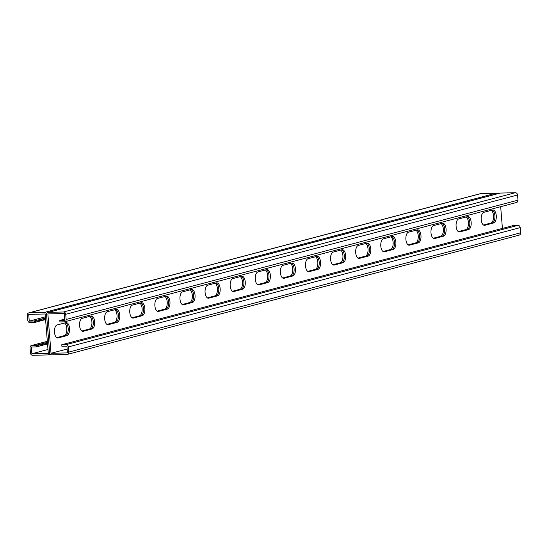 <?xml version="1.0" encoding="UTF-8"?>
<svg xmlns="http://www.w3.org/2000/svg" width="548" height="548" viewBox="0 0 548 548"><rect width="100%" height="100%" fill="white"/><g stroke="black" fill="none" stroke-linecap="round" stroke-linejoin="round"><path stroke-width="0.82" d="M45.361 316.854L29.25 321.107L34.264 320.991L45.457 318.025M67.151 349.035L51.033 353.289L47.868 313.922L64.294 313.524L64.835 320.265L59.814 320.381L59.938 321.936L64.274 321.834A2.35 2.041 75.2 0 0 66.144 319.45L65.726 314.271A2.35 2.041 75.2 0 0 63.486 311.99L48.43 312.346A2.35 2.041 75.2 0 0 46.559 314.73L49.608 352.549L46.559 314.73A2.35 2.041 -104.8 0 0 44.32 312.449L29.263 312.805A2.35 2.041 -104.8 0 0 27.4 315.182L27.818 320.368A2.35 2.041 -104.8 0 0 30.058 322.649L34.394 322.546L45.58 319.58M491.282 210.357A6.528 3.178 88.6 0 1 493.563 217.186A6.528 3.178 88.6 0 1 490.912 223.022L483.446 224.995M466.184 216.981A6.528 3.178 88.6 0 1 468.465 223.81A6.528 3.178 88.6 0 1 465.807 229.653L458.347 231.619M315.573 256.738A6.528 3.178 88.6 0 1 317.854 263.567A6.528 3.178 88.6 0 1 315.196 269.411L307.736 271.376M290.467 263.369A6.528 3.178 88.6 0 1 292.748 270.198A6.528 3.178 88.6 0 1 290.098 276.034L282.631 278.007M340.671 250.114A6.528 3.178 88.6 0 1 342.952 256.944A6.528 3.178 88.6 0 1 340.301 262.78L332.835 264.752M365.776 243.49A6.528 3.178 88.6 0 1 368.057 250.32A6.528 3.178 88.6 0 1 365.4 256.156L357.94 258.129M390.875 236.859A6.528 3.178 88.6 0 1 393.156 243.689A6.528 3.178 88.6 0 1 390.505 249.532L383.038 251.498M415.98 230.235A6.528 3.178 88.6 0 1 418.261 237.065A6.528 3.178 88.6 0 1 415.603 242.901L408.144 244.874M441.078 223.611A6.528 3.178 88.6 0 1 443.359 230.441A6.528 3.178 88.6 0 1 440.708 236.277L433.242 238.25M47.991 349.494L31.873 353.748L48.299 353.357L45.128 313.983L28.708 314.374L29.25 321.107M64.554 323.005A6.528 3.178 -91.4 0 1 66.835 329.834A6.528 3.178 -91.4 0 1 64.178 335.671L65.548 335.643A6.528 3.178 88.6 0 0 68.205 329.369A6.528 3.178 88.6 0 0 65.507 322.751A6.528 3.178 -91.4 0 1 68.205 329.369A6.528 3.178 -91.4 0 1 65.548 335.643L57.129 337.863L66.918 335.609A6.528 3.178 88.6 0 0 69.562 328.677A6.528 3.178 88.6 0 0 66.24 322.601A6.528 3.178 88.6 0 0 65.876 322.656L57.088 324.978A6.528 3.178 88.6 0 0 54.451 331.903A6.528 3.178 88.6 0 0 57.766 337.979A6.528 3.178 88.6 0 0 58.129 337.924L66.918 335.609M56.718 337.643L64.178 335.671M89.653 316.381A6.528 3.178 -91.4 0 1 91.934 323.21A6.528 3.178 -91.4 0 1 89.283 329.047L90.653 329.012A6.528 3.178 88.6 0 0 93.311 322.745A6.528 3.178 88.6 0 0 90.612 316.127A6.528 3.178 -91.4 0 1 93.311 322.745A6.528 3.178 -91.4 0 1 90.653 329.012L82.227 331.239L92.016 328.985A6.528 3.178 88.6 0 0 94.66 322.053A6.528 3.178 88.6 0 0 91.345 315.977A6.528 3.178 88.6 0 0 90.975 316.032L82.193 318.347A6.528 3.178 88.6 0 0 79.549 325.279A6.528 3.178 88.6 0 0 82.864 331.355A6.528 3.178 88.6 0 0 83.234 331.3L92.016 328.985M81.816 331.019L89.283 329.047M240.264 276.624A6.528 3.178 -91.4 0 1 242.545 283.446A6.528 3.178 -91.4 0 1 239.894 289.289L241.264 289.255A6.528 3.178 88.6 0 0 243.922 282.98A6.528 3.178 88.6 0 0 241.223 276.37A6.528 3.178 -91.4 0 1 243.922 282.98A6.528 3.178 -91.4 0 1 241.264 289.255L232.838 291.481L242.627 289.221A6.528 3.178 88.6 0 0 245.271 282.295A6.528 3.178 88.6 0 0 241.956 276.219A6.528 3.178 88.6 0 0 241.586 276.274L232.804 278.589A6.528 3.178 88.6 0 0 230.16 285.522A6.528 3.178 88.6 0 0 233.475 291.598A6.528 3.178 88.6 0 0 233.845 291.543L242.627 289.221M232.427 291.262L239.894 289.289M265.369 269.993A6.528 3.178 -91.4 0 1 267.65 276.822A6.528 3.178 -91.4 0 1 264.992 282.665L266.362 282.631A6.528 3.178 88.6 0 0 269.02 276.356A6.528 3.178 88.6 0 0 266.321 269.739A6.528 3.178 -91.4 0 1 269.02 276.356A6.528 3.178 -91.4 0 1 266.362 282.631L257.944 284.85L267.732 282.597A6.528 3.178 88.6 0 0 270.376 275.671A6.528 3.178 88.6 0 0 267.054 269.595A6.528 3.178 88.6 0 0 266.691 269.643L257.903 271.966A6.528 3.178 88.6 0 0 255.265 278.891A6.528 3.178 88.6 0 0 258.581 284.967A6.528 3.178 88.6 0 0 258.944 284.919L267.732 282.597M257.533 284.631L264.992 282.665M215.165 283.248A6.528 3.178 -91.4 0 1 217.446 290.077A6.528 3.178 -91.4 0 1 214.789 295.913L216.159 295.879A6.528 3.178 88.6 0 0 218.816 289.611A6.528 3.178 88.6 0 0 216.118 282.994A6.528 3.178 -91.4 0 1 218.816 289.611A6.528 3.178 -91.4 0 1 216.159 295.879L207.74 298.105L217.529 295.851A6.528 3.178 88.6 0 0 220.173 288.919A6.528 3.178 88.6 0 0 216.85 282.843A6.528 3.178 88.6 0 0 216.487 282.898L207.699 285.22A6.528 3.178 88.6 0 0 205.062 292.146A6.528 3.178 88.6 0 0 208.377 298.222A6.528 3.178 88.6 0 0 208.74 298.167L217.529 295.851M207.329 297.886L214.789 295.913M190.06 289.871A6.528 3.178 -91.4 0 1 192.341 296.701A6.528 3.178 -91.4 0 1 189.69 302.544L191.06 302.51A6.528 3.178 88.6 0 0 193.718 296.235A6.528 3.178 88.6 0 0 191.019 289.618A6.528 3.178 -91.4 0 1 193.718 296.235A6.528 3.178 -91.4 0 1 191.06 302.51L182.635 304.729L192.423 302.475A6.528 3.178 88.6 0 0 195.067 295.55A6.528 3.178 88.6 0 0 191.752 289.474A6.528 3.178 88.6 0 0 191.382 289.522L182.6 291.844A6.528 3.178 88.6 0 0 179.956 298.77A6.528 3.178 88.6 0 0 183.272 304.846A6.528 3.178 88.6 0 0 183.642 304.798L192.423 302.475M182.224 304.51L189.69 302.544M164.962 296.502A6.528 3.178 -91.4 0 1 167.243 303.325A6.528 3.178 -91.4 0 1 164.585 309.168L165.955 309.134A6.528 3.178 88.6 0 0 168.613 302.859A6.528 3.178 88.6 0 0 165.914 296.249A6.528 3.178 -91.4 0 1 168.613 302.859A6.528 3.178 -91.4 0 1 165.955 309.134L157.536 311.36L167.325 309.099A6.528 3.178 88.6 0 0 169.969 302.174A6.528 3.178 88.6 0 0 166.647 296.098A6.528 3.178 88.6 0 0 166.284 296.153L157.495 298.468A6.528 3.178 88.6 0 0 154.858 305.4A6.528 3.178 88.6 0 0 158.173 311.476A6.528 3.178 88.6 0 0 158.536 311.422L167.325 309.099M157.125 311.141L164.585 309.168M139.856 303.126A6.528 3.178 -91.4 0 1 142.138 309.956A6.528 3.178 -91.4 0 1 139.487 315.792L140.857 315.764A6.528 3.178 88.6 0 0 143.514 309.49A6.528 3.178 88.6 0 0 140.815 302.873A6.528 3.178 -91.4 0 1 143.514 309.49A6.528 3.178 -91.4 0 1 140.857 315.764L132.431 317.984L142.22 315.73A6.528 3.178 88.6 0 0 144.864 308.798A6.528 3.178 88.6 0 0 141.548 302.722A6.528 3.178 88.6 0 0 141.179 302.777L132.397 305.099A6.528 3.178 88.6 0 0 129.753 312.024A6.528 3.178 88.6 0 0 133.068 318.1A6.528 3.178 88.6 0 0 133.438 318.046L142.22 315.73M132.02 317.765L139.487 315.792M114.758 309.75A6.528 3.178 -91.4 0 1 117.039 316.58A6.528 3.178 -91.4 0 1 114.381 322.423L115.751 322.388A6.528 3.178 88.6 0 0 118.409 316.114A6.528 3.178 88.6 0 0 115.71 309.504A6.528 3.178 -91.4 0 1 118.409 316.114A6.528 3.178 -91.4 0 1 115.751 322.388L107.333 324.608L117.121 322.354A6.528 3.178 88.6 0 0 119.765 315.429A6.528 3.178 88.6 0 0 116.443 309.353A6.528 3.178 88.6 0 0 116.08 309.401L107.292 311.723A6.528 3.178 88.6 0 0 104.654 318.648A6.528 3.178 88.6 0 0 107.97 324.724A6.528 3.178 88.6 0 0 108.333 324.676L117.121 322.354M106.922 324.389L114.381 322.423M493.645 222.961L484.864 225.276A6.528 3.178 -91.4 0 1 484.5 225.331A6.528 3.178 -91.4 0 1 481.178 219.255A6.528 3.178 -91.4 0 1 483.822 212.329L492.604 210.007A6.528 3.178 -91.4 0 1 492.974 209.953A6.528 3.178 -91.4 0 1 496.289 216.028A6.528 3.178 -91.4 0 1 493.645 222.961L483.857 225.214L492.282 222.995A6.528 3.178 88.6 0 0 494.94 216.72A6.528 3.178 88.6 0 0 492.241 210.103A6.528 3.178 -91.4 0 1 494.94 216.72A6.528 3.178 -91.4 0 1 492.282 222.995L490.912 223.022M468.547 229.585L459.758 231.907A6.528 3.178 -91.4 0 1 459.395 231.955A6.528 3.178 -91.4 0 1 456.08 225.879A6.528 3.178 -91.4 0 1 458.717 218.953L467.506 216.631A6.528 3.178 -91.4 0 1 467.869 216.583A6.528 3.178 -91.4 0 1 471.191 222.659A6.528 3.178 -91.4 0 1 468.547 229.585L458.758 231.838L467.177 229.619A6.528 3.178 88.6 0 0 469.835 223.344A6.528 3.178 88.6 0 0 467.136 216.727A6.528 3.178 -91.4 0 1 469.835 223.344A6.528 3.178 -91.4 0 1 467.177 229.619L465.807 229.653M317.936 269.342L309.147 271.664A6.528 3.178 -91.4 0 1 308.784 271.712A6.528 3.178 -91.4 0 1 305.469 265.643A6.528 3.178 -91.4 0 1 308.106 258.711L316.895 256.396A6.528 3.178 -91.4 0 1 317.258 256.341A6.528 3.178 -91.4 0 1 320.58 262.417A6.528 3.178 -91.4 0 1 317.936 269.342L308.147 271.603L316.566 269.376A6.528 3.178 88.6 0 0 319.224 263.102A6.528 3.178 88.6 0 0 316.525 256.491A6.528 3.178 -91.4 0 1 319.224 263.102A6.528 3.178 -91.4 0 1 316.566 269.376L315.196 269.411M292.831 275.973L284.049 278.288A6.528 3.178 -91.4 0 1 283.679 278.343A6.528 3.178 -91.4 0 1 280.364 272.267A6.528 3.178 -91.4 0 1 283.008 265.335L291.789 263.019A6.528 3.178 -91.4 0 1 292.159 262.965A6.528 3.178 -91.4 0 1 295.475 269.041A6.528 3.178 -91.4 0 1 292.831 275.973L283.042 278.226L291.468 276A6.528 3.178 88.6 0 0 294.125 269.732A6.528 3.178 88.6 0 0 291.426 263.115A6.528 3.178 -91.4 0 1 294.125 269.732A6.528 3.178 -91.4 0 1 291.468 276L290.098 276.034M343.034 262.718L334.253 265.04A6.528 3.178 -91.4 0 1 333.883 265.088A6.528 3.178 -91.4 0 1 330.567 259.012A6.528 3.178 -91.4 0 1 333.211 252.087L341.993 249.765A6.528 3.178 -91.4 0 1 342.363 249.717A6.528 3.178 -91.4 0 1 345.678 255.786A6.528 3.178 -91.4 0 1 343.034 262.718L333.246 264.972L341.671 262.752A6.528 3.178 88.6 0 0 344.329 256.478A6.528 3.178 88.6 0 0 341.63 249.861A6.528 3.178 -91.4 0 1 344.329 256.478A6.528 3.178 -91.4 0 1 341.671 262.752L340.301 262.78M368.14 256.094L359.351 258.409A6.528 3.178 -91.4 0 1 358.988 258.464A6.528 3.178 -91.4 0 1 355.673 252.388A6.528 3.178 -91.4 0 1 358.31 245.456L367.098 243.141A6.528 3.178 -91.4 0 1 367.461 243.086A6.528 3.178 -91.4 0 1 370.784 249.162A6.528 3.178 -91.4 0 1 368.14 256.094L358.351 258.348L366.77 256.122A6.528 3.178 88.6 0 0 369.427 249.854A6.528 3.178 88.6 0 0 366.728 243.237A6.528 3.178 -91.4 0 1 369.427 249.854A6.528 3.178 -91.4 0 1 366.77 256.122L365.4 256.156M393.238 249.463L384.456 251.785A6.528 3.178 -91.4 0 1 384.093 251.833A6.528 3.178 -91.4 0 1 380.771 245.764A6.528 3.178 -91.4 0 1 383.415 238.832L392.197 236.51A6.528 3.178 -91.4 0 1 392.567 236.462A6.528 3.178 -91.4 0 1 395.882 242.538A6.528 3.178 -91.4 0 1 393.238 249.463L383.449 251.717L391.875 249.498A6.528 3.178 88.6 0 0 394.533 243.223A6.528 3.178 88.6 0 0 391.834 236.613A6.528 3.178 -91.4 0 1 394.533 243.223A6.528 3.178 -91.4 0 1 391.875 249.498L390.505 249.532M418.343 242.839L409.555 245.155A6.528 3.178 -91.4 0 1 409.192 245.209A6.528 3.178 -91.4 0 1 405.876 239.134A6.528 3.178 -91.4 0 1 408.513 232.208L417.302 229.886A6.528 3.178 -91.4 0 1 417.665 229.831A6.528 3.178 -91.4 0 1 420.987 235.907A6.528 3.178 -91.4 0 1 418.343 242.839L408.555 245.093L416.973 242.874A6.528 3.178 88.6 0 0 419.631 236.599A6.528 3.178 88.6 0 0 416.932 229.982A6.528 3.178 -91.4 0 1 419.631 236.599A6.528 3.178 -91.4 0 1 416.973 242.874L415.603 242.901M443.442 236.209L434.66 238.531A6.528 3.178 -91.4 0 1 434.297 238.586A6.528 3.178 -91.4 0 1 430.975 232.51A6.528 3.178 -91.4 0 1 433.619 225.577L442.4 223.262A6.528 3.178 -91.4 0 1 442.77 223.207A6.528 3.178 -91.4 0 1 446.086 229.283A6.528 3.178 -91.4 0 1 443.442 236.209L433.653 238.469L442.078 236.243A6.528 3.178 88.6 0 0 444.736 229.975A6.528 3.178 88.6 0 0 442.037 223.358A6.528 3.178 -91.4 0 1 444.736 229.975A6.528 3.178 -91.4 0 1 442.078 236.243L440.708 236.277M497.57 193.732A2.35 2.041 -104.8 0 0 496.152 193.17L481.096 193.526A2.35 2.041 -104.8 0 0 480.685 193.588L28.852 312.86M31.873 353.748L31.332 347.014L36.353 346.891L47.539 343.932M518.737 235.195A2.35 2.041 -104.8 0 0 520.6 232.818L520.182 227.632A2.35 2.041 -104.8 0 0 517.942 225.351L513.606 225.454L79.344 340.089L61.773 344.733L66.109 344.63A2.35 2.041 -104.8 0 1 68.349 346.911L68.767 352.09A2.35 2.041 -104.8 0 1 66.904 354.474L51.848 354.83A2.35 2.041 -104.8 0 1 49.608 352.549A2.35 2.041 75.2 0 1 47.738 354.926L32.681 355.289A2.35 2.041 75.2 0 1 30.441 353.001L30.024 347.822A2.35 2.041 75.2 0 1 31.894 345.446L36.223 345.343L47.416 342.377M34.421 320.833L34.545 322.388M35.524 320.662L35.647 322.21M34.394 322.546L34.264 320.991M38.189 319.84L38.312 321.395M39.285 319.662L39.415 321.217M38.031 319.998L38.155 321.553M39.442 319.511L39.566 321.066M40.545 319.333L40.668 320.888M40.696 319.183L40.819 320.731M41.799 319.005L41.922 320.559M41.949 318.847L42.08 320.402M43.052 318.669L43.176 320.224M43.21 318.518L43.333 320.073M44.306 318.34L44.429 319.895M44.463 318.183L44.587 319.737M35.675 320.505L35.805 322.06M36.778 320.327L36.901 321.882M36.935 320.176L37.059 321.731M36.504 346.74L36.38 345.185M37.607 346.562L37.483 345.007M36.223 345.343L36.353 346.891M40.271 345.747L40.148 344.192M41.374 345.569L41.244 344.014M40.114 345.898L39.99 344.343M41.525 345.411L41.401 343.863M42.628 345.24L42.504 343.685M42.778 345.082L42.655 343.528M43.881 344.904L43.758 343.349M44.039 344.754L43.908 343.199M45.135 344.576L45.011 343.021M45.292 344.418L45.169 342.863M46.388 344.24L46.265 342.692M46.546 344.089L46.422 342.534M37.764 346.405L37.634 344.856M38.86 346.233L38.737 344.678M39.018 346.076L38.894 344.521M51.033 353.289L67.459 352.898L66.918 346.165L61.897 346.288L61.773 344.733M500.673 206.685L502.42 228.42M59.814 320.381L64.746 319.148M48.012 312.408L499.851 193.129A2.35 2.041 75.2 0 1 500.262 193.074L515.319 192.711A2.35 2.041 75.2 0 1 517.559 194.999L517.976 200.178A2.35 2.041 75.2 0 1 516.524 202.5L64.685 321.772M44.32 312.449L496.152 193.17M29.263 312.805L481.096 193.526M31.894 345.446L47.334 341.363M66.109 344.63L517.942 225.351M68.767 352.09L520.6 232.818M68.349 346.911L520.182 227.632M484.864 225.276L484.131 225.297M434.66 238.531L433.927 238.551M409.555 245.155L408.822 245.175M384.456 251.785L383.723 251.799M359.351 258.409L358.618 258.43M334.253 265.04L333.52 265.054M309.147 271.664L308.414 271.678M284.049 278.288L283.316 278.309M459.758 231.907L459.025 231.92M48.43 312.346L500.262 193.074M63.486 311.99L515.319 192.711M65.726 314.271L517.559 194.999M66.144 319.45L517.976 200.178M58.129 337.924L57.396 337.945M108.333 324.676L107.6 324.69M133.438 318.046L132.705 318.066M158.536 311.422L157.803 311.442M183.642 304.798L182.909 304.811M208.74 298.167L208.007 298.187M233.845 291.543L233.112 291.557M258.944 284.919L258.211 284.933M83.234 331.3L82.501 331.321M48.149 354.871L50.43 354.268M31.476 345.5L47.327 341.315M67.315 354.412L519.148 235.14"/></g></svg>
